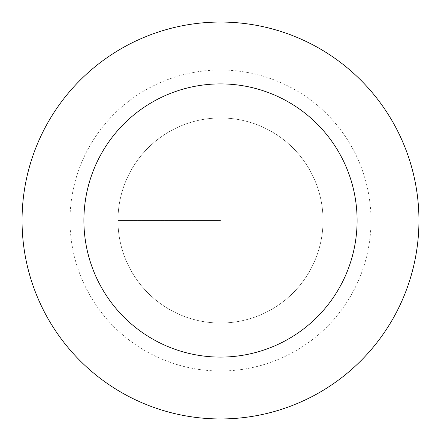 <?xml version="1.0" encoding="UTF-8"?>
<svg xmlns="http://www.w3.org/2000/svg" width="441" height="441" viewBox="0 0 441 441"><rect width="100%" height="100%" fill="white"/><g stroke="black" fill="none" stroke-linecap="round" stroke-linejoin="round"><path stroke-width="0.33" stroke-dasharray="2.21 1.65" d="M117.968 220.5A102.532 102.532 0 0 0 271.766 309.295A102.532 102.532 0 0 0 271.766 131.705A102.532 102.532 0 0 0 117.968 220.5A102.532 102.532 0 0 1 271.766 131.705A102.532 102.532 0 0 1 271.766 309.295A102.532 102.532 0 0 1 117.968 220.5L220.5 220.5L117.968 220.5A102.532 102.532 0 0 1 271.766 131.705A102.532 102.532 0 0 1 271.766 309.295A102.532 102.532 0 0 1 117.968 220.5M22.05 220.5A198.45 198.45 0 0 1 319.725 48.637A198.45 198.45 0 0 1 319.725 392.363A198.45 198.45 0 0 1 22.05 220.5M323.033 220.5A102.532 102.532 0 0 1 169.234 309.295A102.532 102.532 0 0 1 169.234 131.705A102.532 102.532 0 0 1 323.033 220.5A102.532 102.532 0 0 0 169.234 131.705A102.532 102.532 0 0 0 169.234 309.295A102.532 102.532 0 0 0 323.033 220.5M70.009 220.5A150.491 150.491 0 0 1 295.746 90.173A150.491 150.491 0 0 1 295.746 350.827A150.491 150.491 0 0 1 70.009 220.5"/><path stroke-width="0.66" d="M83.9 220.5A136.6 136.6 0 0 1 288.8 102.202A136.6 136.6 0 0 1 288.8 338.798A136.6 136.6 0 0 1 83.9 220.5M22.05 220.5A198.45 198.45 0 0 1 319.725 48.637A198.45 198.45 0 0 1 319.725 392.363A198.45 198.45 0 0 1 22.05 220.5"/></g></svg>
